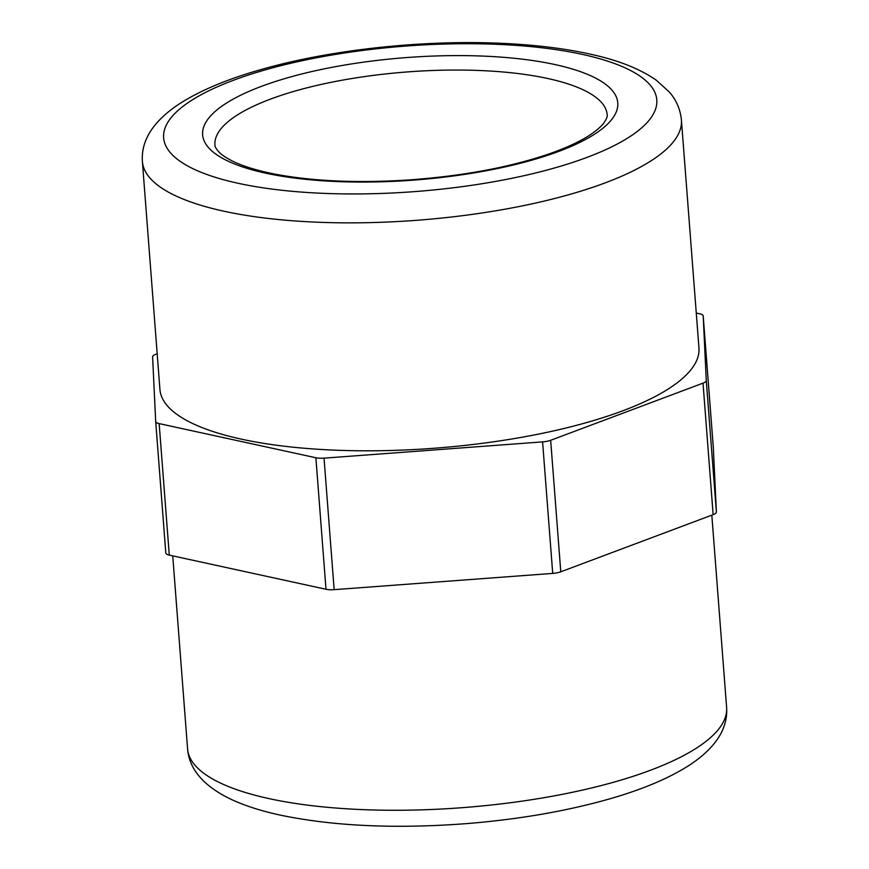 <?xml version="1.0" encoding="UTF-8"?>
<svg xmlns="http://www.w3.org/2000/svg" width="869" height="869" viewBox="0 0 869 869"><rect width="100%" height="100%" fill="white"/><g stroke="black" fill="none" stroke-linecap="round" stroke-linejoin="round"><path stroke-width="1.3" d="M155.692 421.519L165.805 552.966A11.503 3.389 -4.4 0 0 165.805 552.999A11.503 3.389 -4.4 0 0 169.281 555.117L159.157 423.605A11.503 3.389 175.6 0 1 155.692 421.487A11.503 3.389 175.6 0 1 155.681 421.465L152.607 356.898A11.503 3.389 175.6 0 1 155.855 354.259L157.18 353.759M696.265 313.046L699.719 313.796A11.503 3.389 175.6 0 1 703.195 315.914L706.269 380.503A11.503 3.389 175.6 0 1 703.021 383.142L550.664 440.29A11.503 3.389 175.6 0 1 542.593 441.887L324.039 458.148A11.503 3.389 175.6 0 1 315.882 457.757L159.157 423.605M713.319 447.448A11.503 3.389 -4.4 0 0 713.308 447.426L703.195 315.914A11.503 3.389 175.6 0 1 703.195 315.936L713.319 447.448L716.393 512.004L706.269 380.503M142.386 161.493L159.929 389.442A270.313 79.687 -4.4 0 0 381.719 450.685A270.313 79.687 -4.4 0 0 679.927 380.644A270.313 79.687 -4.4 0 0 698.958 347.958L681.415 120.009C680.34 109.342 676.321 100.022 669.347 92.049L656.486 80.35C641.018 69.487 620.509 61.112 594.983 55.214C568.641 49.012 538.367 45.09 504.161 43.45C424.572 39.463 330.035 49.609 260.45 69.726C226.603 79.34 199.359 90.865 178.699 104.302C153.085 121.443 140.984 140.506 142.386 161.493A270.313 79.687 -4.4 0 0 364.176 222.736A270.313 79.687 -4.4 0 0 662.395 152.694A270.313 79.687 -4.4 0 0 681.415 120.009M315.882 457.757L325.994 589.269A11.503 3.389 -4.4 0 0 334.152 589.66L324.039 458.148M542.593 441.887L552.717 573.399L334.152 589.66M552.717 573.399A11.503 3.389 -4.4 0 0 560.777 571.802L550.664 440.29M703.021 383.142L713.145 514.654A11.503 3.389 -4.4 0 0 716.393 512.004M325.994 589.269L169.281 555.117M713.145 514.654L560.777 571.802M486.966 56.268A208.202 61.373 -4.4 0 0 204.758 142.158A208.202 61.373 -4.4 0 0 538.921 158.082A208.202 61.373 -4.4 0 0 486.966 56.268M483.566 70.682A196.698 57.984 175.6 0 1 607.17 114.708C607.637 116.153 606.627 118.781 604.118 122.594C601.663 126.059 597.318 129.937 591.072 134.239C581.426 140.789 568.152 147.089 551.272 153.15C511.146 167.12 463.22 176.081 407.507 180.046C357.083 183.196 313.079 181.252 275.506 174.224C258.191 170.835 244.33 166.685 233.913 161.764C227.146 158.506 222.279 155.366 219.292 152.347C216.196 149.001 214.752 146.513 214.947 144.884A196.698 57.984 175.6 0 1 483.566 70.682M501.38 44.515A247.307 72.898 175.6 0 1 563.101 165.458A247.307 72.898 175.6 0 1 166.164 146.535A247.307 72.898 175.6 0 1 501.38 44.515M726.614 707.42A270.313 79.687 175.6 0 1 707.594 740.106A270.313 79.687 175.6 0 1 409.375 810.147A270.313 79.687 175.6 0 1 187.585 748.893C189.301 769.749 204.226 786.76 232.349 799.914C245.927 806.084 261.917 811.157 280.339 815.133C333.435 826.191 395.58 829.015 466.772 823.606C518.641 819.38 565.904 811.244 608.55 799.187C642.397 789.573 669.641 778.048 690.301 764.601C715.915 747.459 728.016 728.407 726.614 707.42L711.82 515.154M155.692 421.487L165.805 552.999M172.735 555.867L187.585 748.893"/></g></svg>
